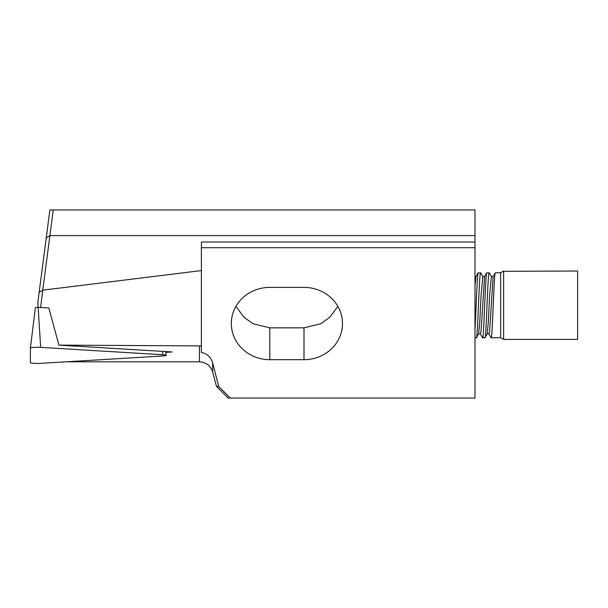<?xml version="1.0" encoding="UTF-8"?>
<svg xmlns="http://www.w3.org/2000/svg" width="608" height="608" viewBox="0 0 608 608"><rect width="100%" height="100%" fill="white"/><g stroke="black" fill="none" stroke-linecap="round" stroke-linejoin="round"><path stroke-width="0.91" d="M503.614 271.305L577.6 271.016L577.6 339.416L503.614 339.416L503.614 271.305M475 337.706L476.429 337.622L478.587 333.891L480.305 333.906L482.547 337.706L484.88 337.706L487.137 333.891L488.855 333.906L491.097 337.706L500.65 337.706L500.65 272.726L503.614 271.016M476.163 337.44C477.592 344.812 479.02 276.427 480.442 273L478.108 273C477.09 274.976 475.988 313.401 475 329.696M480.609 272.726L482.858 276.541L484.576 276.534L486.658 273C485.237 276.427 483.808 344.812 482.387 337.44M484.713 337.44C486.142 344.812 487.57 276.427 488.992 273L486.734 272.802M489.159 272.726L491.408 276.541L493.126 276.534L495.208 273C493.787 276.427 492.358 344.812 490.937 337.44M500.65 272.726L495.284 272.802M201.4 247.707L475 247.707L475 209.95L49.879 209.95L37.962 301.454L37.962 307.336M35.401 307.511L30.4 347.981A6.84 0.714 0 0 1 40.66 347.366L162.754 354.738A6.84 0.714 0 0 1 166.174 355.346A6.84 0.714 0 0 1 165.254 355.71A6.84 0.714 0 0 1 162.754 355.976L40.66 363.341A6.84 0.714 0 0 1 30.4 362.725L30.4 347.989A6.84 0.714 0 0 1 30.4 347.981L35.401 307.511L38.16 307.344L48.845 307.99L58.915 345.124L172.17 351.956L165.802 352.344M212.663 362.93L218.682 386.399L216.501 386.399L212.663 372.005L212.663 362.93C210.885 357.116 207.13 353.636 201.4 352.473L201.4 346.036L199.454 345.891L58.915 345.124M201.4 346.036L201.4 270.568L42.758 290.168L53.246 209.95M40.614 307.496L42.758 290.168L39.072 292.463M475 242.03L201.4 242.03L201.4 270.568M475 281.01L475 285.783L475.965 276.686L478.184 272.802M475 247.707L475 398.05L230.219 398.05L218.682 386.399M337.85 306.356L330.015 317.064L320.788 323.737L304 327.841L269.8 327.841L253.012 323.737L243.785 317.064L235.95 306.356M216.501 386.399L228.16 398.05L230.219 398.05M199.454 345.891L199.454 361.806C206.112 362.246 210.52 365.644 212.663 372.005M199.454 361.806L66.128 361.806M269.8 287.379L304 287.379A38.479 36.153 0 0 1 342.479 323.532A38.479 36.153 0 0 1 304 359.685L269.8 359.685A38.479 36.153 0 0 1 231.329 323.532A38.479 36.153 0 0 1 269.8 287.379M475 235.6L49.795 235.6L46.079 238.123M478.587 333.891L479.735 322.696L481.164 294.166L482.858 276.541M487.137 333.891L488.285 322.696L489.714 294.166L491.408 276.541M480.305 333.906L480.989 331.459L481.665 322.696L484.576 276.534M488.855 333.906L489.539 331.459L490.215 322.696L493.126 276.534M269.8 327.841L269.8 359.685M304 327.841L304 359.685M162.541 351.371L162.754 354.738M38.16 307.344L40.66 347.366M476.026 276.534L475 276.99M500.65 337.706L503.614 339.416M165.703 351.568L166.174 355.346"/></g></svg>
